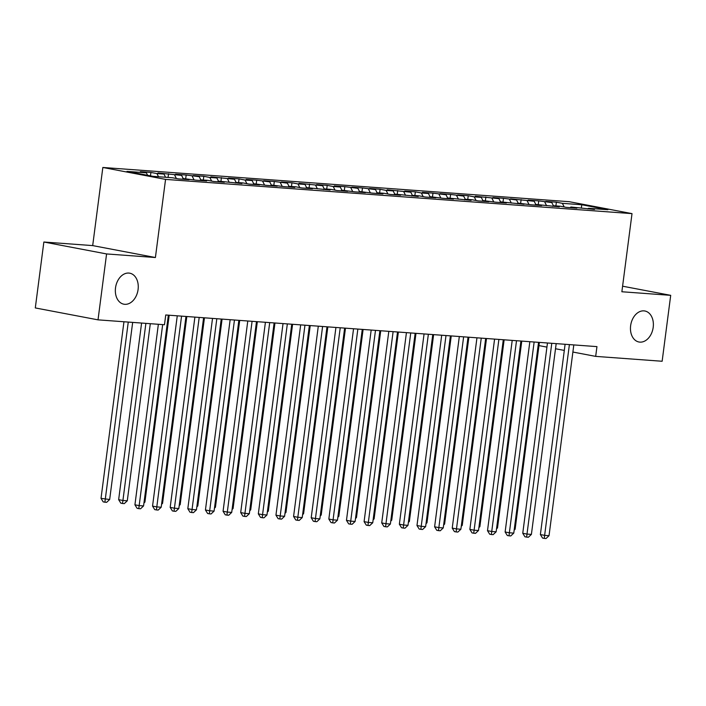 <?xml version="1.0" encoding="UTF-8"?>
<svg xmlns="http://www.w3.org/2000/svg" width="706" height="706" viewBox="0 0 706 706"><rect width="100%" height="100%" fill="white"/><g stroke="black" fill="none" stroke-linecap="round" stroke-linejoin="round"><path stroke-width="1.06" d="M138.085 289.522A15.779 11.278 -79.2 0 1 123.859 304.198A15.779 11.278 -79.2 0 1 115.519 287.871A15.779 11.278 -79.2 0 1 129.754 273.187A15.779 11.278 -79.2 0 1 138.085 289.522M653.2 327.328A15.779 11.278 -79.2 0 1 638.965 342.004A15.779 11.278 -79.2 0 1 630.635 325.669A15.779 11.278 -79.2 0 1 644.86 310.993A15.779 11.278 -79.2 0 1 653.2 327.328M43.86 242.017L106.58 253.939L155.408 257.522L92.689 245.6L43.86 242.017L35.3 307.94L98.019 319.853L164.48 324.734L165.751 314.973L596.949 346.62L595.679 356.38L662.14 361.26L670.7 295.337L622.586 286.195M92.689 245.6L102.838 167.472L569.301 201.704L632.011 213.627L165.557 179.395L102.838 167.472M581.294 208.155L581.788 204.758L562.391 203.337L556.381 202.19L545.8 201.413L551.818 202.56L538.749 200.892L528.167 200.125L534.186 201.263L510.544 198.827L516.563 199.974L503.493 198.307L492.912 197.53L498.93 198.677L475.288 196.242L481.307 197.38L474.255 196.868L468.237 195.721L457.656 194.944L463.674 196.091L450.604 194.424L440.032 193.647L446.042 194.794L432.972 193.135L422.4 192.359L428.418 193.497L421.367 192.985L415.349 191.838L404.767 191.061L410.786 192.208L387.144 189.773L393.163 190.911L386.111 190.399L380.093 189.252L369.512 188.476L375.53 189.623L362.46 187.955L351.888 187.178L357.898 188.326L344.837 186.666L334.256 185.89L340.274 187.028L333.223 186.516L327.205 185.369L316.623 184.593L322.642 185.74L299 183.304L305.018 184.442L297.967 183.931L291.949 182.783L281.367 182.007L287.386 183.154L274.316 181.486L263.744 180.71L269.754 181.857L256.693 180.198L246.112 179.421L252.13 180.559L245.079 180.048L239.06 178.9L228.479 178.124L234.498 179.271L210.856 176.835L216.874 177.974L209.823 177.462L203.805 176.315L193.223 175.538L199.242 176.685L186.172 175.017L175.6 174.241L181.61 175.388L157.968 172.952L163.986 174.091L156.935 173.579L150.916 172.432L140.335 171.655L146.354 172.802L147.607 175.3M581.788 204.758L607.892 209.717L588.495 208.296L587.877 208.95M146.354 172.802L126.965 171.381L153.07 176.341L172.458 177.762L178.477 178.909L189.058 179.686L183.039 178.539L196.109 180.198L206.681 180.974L200.663 179.836L207.714 180.348L213.733 181.495L224.314 182.272L218.295 181.124L241.946 183.56L235.928 182.422L242.979 182.933L248.997 184.081L259.57 184.857L253.551 183.71L266.621 185.378L277.202 186.155L271.183 185.007L284.253 186.666L294.826 187.443L288.807 186.305L295.858 186.816L301.877 187.964L312.458 188.74L306.439 187.593L330.081 190.029L324.072 188.89L331.123 189.402L337.141 190.549L347.714 191.326L341.695 190.179L354.765 191.847L365.346 192.623L359.328 191.476L372.397 193.135L382.97 193.912L376.951 192.773L384.002 193.285L390.021 194.432L400.602 195.209L394.583 194.062L418.226 196.497L412.216 195.359L419.267 195.871L425.277 197.018L435.858 197.795L429.839 196.647L442.909 198.315L453.49 199.092L447.472 197.945L471.114 200.38L465.095 199.242L472.146 199.754L478.165 200.901L488.746 201.678L482.727 200.53L495.797 202.198L506.37 202.966L500.36 201.828L524.002 204.263L517.983 203.116L531.053 204.784L541.634 205.561L535.616 204.413L559.258 206.849L553.239 205.711L560.29 206.223L566.309 207.37L576.89 208.146L570.872 206.999L594.514 209.444L588.495 208.296M156.935 173.579L158.506 176.738M163.986 174.091L165.566 177.259M174.559 174.867L176.376 178.503M181.61 175.388L183.189 178.547M183.039 178.539L182.413 179.192M192.191 176.165L194 179.801M199.242 176.685L200.822 179.845M200.663 179.836L200.045 180.489M209.823 177.462L211.632 181.098M216.874 177.974L218.445 181.133M218.295 181.124L217.669 181.786M227.447 178.75L229.265 182.386M234.498 179.271L236.078 182.43M235.928 182.422L235.301 183.075M245.079 180.048L246.888 183.684M252.13 180.559L253.701 183.728M253.551 183.71L252.933 184.372M262.703 181.336L264.521 184.972M269.754 181.857L271.333 185.016M271.183 185.007L270.557 185.66M280.335 182.633L282.144 186.269M287.386 183.154L288.966 186.313M288.807 186.305L288.189 186.958M297.967 183.931L299.776 187.567M305.018 184.442L306.589 187.602M306.439 187.593L305.813 188.255M315.591 185.219L317.409 188.855M322.642 185.74L324.222 188.899M324.072 188.89L323.445 189.543M333.223 186.516L335.032 190.152M340.274 187.028L341.845 190.196M341.695 190.179L341.077 190.841M350.847 187.805L352.665 191.441M357.898 188.326L359.478 191.485M359.328 191.476L358.701 192.129M368.479 189.102L370.288 192.738M375.53 189.623L377.11 192.782M376.951 192.773L376.333 193.426M386.111 190.399L387.921 194.035M393.163 190.911L394.733 194.071M394.583 194.062L393.957 194.724M403.735 191.688L405.553 195.324M410.786 192.208L412.366 195.368M412.216 195.359L411.589 196.012M421.367 192.985L423.176 196.621M428.418 193.497L429.989 196.665M429.839 196.647L429.222 197.309M438.991 194.274L440.809 197.909M446.042 194.794L447.622 197.954M447.472 197.945L446.845 198.598M456.623 195.571L458.432 199.207M463.674 196.091L465.254 199.251M465.095 199.242L464.477 199.895M474.255 196.868L476.065 200.504M481.307 197.38L482.878 200.548M482.727 200.53L482.101 201.192M491.879 198.157L493.697 201.792M498.93 198.677L500.51 201.837M500.36 201.828L499.733 202.481M509.511 199.454L511.32 203.09M516.563 199.974L518.133 203.134M517.983 203.116L517.366 203.778M527.135 200.742L528.953 204.378M534.186 201.263L535.766 204.422M535.616 204.413L534.989 205.067M544.767 202.04L546.576 205.675M551.818 202.56L553.398 205.72M553.239 205.711L552.621 206.364M562.391 203.337L564.209 206.973M570.872 206.999L570.245 207.661M106.58 253.939L98.019 319.853M632.011 213.627L621.871 291.755L670.7 295.337M155.408 257.522L165.557 179.395M538.978 345.605L546.929 347.114M555.516 348.746L564.297 350.414M572.884 352.047L595.679 356.38M556.381 202.19L555.896 205.905M538.749 200.892L538.263 204.608M521.116 199.604L520.64 203.319M503.493 198.307L503.007 202.022M485.86 197.018L485.384 200.725M468.237 195.721L467.751 199.436M450.604 194.424L450.119 198.139M432.972 193.135L432.496 196.85M415.349 191.838L414.863 195.553M397.716 190.549L397.24 194.256M380.093 189.252L379.607 192.967M362.46 187.955L361.975 191.67M344.837 186.666L344.351 190.373M327.205 185.369L326.719 189.084M309.572 184.081L309.096 187.787M291.949 182.783L291.463 186.499M274.316 181.486L273.84 185.201M256.693 180.198L256.207 183.904M239.06 178.9L238.575 182.616M221.428 177.612L220.952 181.318M203.805 176.315L203.319 180.03M186.172 175.017L185.696 178.733M168.549 173.729L168.063 177.435M150.916 172.432L150.475 175.847M565.1 344.281L540.381 534.566L544.626 535.369L569.398 344.59M549.03 535.695L546.02 538.528L544.264 538.404L544.626 535.369L549.03 535.695L573.81 344.916M544.264 538.404L542.57 538.078L540.381 534.566M514.277 529.191L515.124 529.253L539.393 342.392M515.124 529.253L514.153 530.171M547.468 342.984L522.758 533.268L526.994 534.08L551.774 343.301M531.397 534.398L528.397 537.24L526.632 537.107L526.994 534.08L531.397 534.398L556.178 343.628M526.632 537.107L524.937 536.781L522.758 533.268M529.844 341.686L505.125 531.98L509.361 532.783L534.142 342.004M513.774 533.109L510.765 535.942L509 535.81L509.361 532.783L513.774 533.109L538.546 342.331M509 535.81L507.305 535.492L505.125 531.98M496.653 527.894L497.501 527.956L521.769 341.095M497.501 527.956L496.521 528.873M479.021 526.597L479.868 526.667L504.137 339.807M479.868 526.667L478.897 527.585M512.212 340.398L487.502 530.683L491.738 531.486L516.51 340.716M496.142 531.812L493.141 534.645L491.376 534.521L491.738 531.486L496.142 531.812L520.922 341.033M491.376 534.521L489.682 534.195L487.502 530.683M494.579 339.101L469.869 529.394L474.105 530.197L498.886 339.418M478.518 530.515L475.509 533.357L473.744 533.224L474.105 530.197L478.518 530.515L503.29 339.745M473.744 533.224L472.049 532.906L469.869 529.394M461.397 525.308L462.245 525.37L486.513 338.509M462.245 525.37L461.265 526.288M443.765 524.011L444.612 524.073L468.881 337.221M444.612 524.073L443.642 524.99M476.956 337.812L452.237 528.097L456.482 528.9L481.254 338.121M460.886 529.226L457.876 532.059L456.12 531.927L456.482 528.9L460.886 529.226L485.666 338.448M456.12 531.927L454.426 531.609L452.237 528.097M426.133 522.722L426.98 522.784L451.249 335.924M426.98 522.784L426.009 523.702M459.324 336.515L434.614 526.8L438.85 527.611L463.63 336.833M443.253 527.929L440.253 530.771L438.488 530.638L438.85 527.611L443.253 527.929L468.034 337.15M438.488 530.638L436.793 530.312L434.614 526.8M408.509 521.425L409.356 521.487L433.625 334.626M409.356 521.487L408.377 522.405M441.7 335.218L416.981 525.511L421.217 526.314L445.998 335.535M425.63 526.641L422.62 529.474L420.855 529.341L421.217 526.314L425.63 526.641L450.402 335.862M420.855 529.341L419.161 529.023L416.981 525.511M390.877 520.128L391.724 520.19L415.993 333.338M391.724 520.19L390.753 521.116M424.068 333.929L399.358 524.214L403.594 525.017L428.365 334.247M407.997 525.343L404.997 528.176L403.232 528.053L403.594 525.017L407.997 525.343L432.778 334.565M403.232 528.053L401.537 527.726L399.358 524.214M373.253 518.839L374.101 518.901L398.369 332.041M374.101 518.901L373.121 519.819M406.435 332.632L381.725 522.917L385.961 523.728L410.742 332.95M390.374 524.046L387.365 526.888L385.6 526.755L385.961 523.728L390.374 524.046L415.146 333.276M385.6 526.755L383.905 526.438L381.725 522.917M355.621 517.542L356.468 517.604L380.737 330.743M356.468 517.604L355.497 518.522M388.812 331.343L364.093 521.628L368.338 522.431L393.11 331.652M372.742 522.758L369.732 525.591L367.976 525.458L368.338 522.431L372.742 522.758L397.522 331.979M367.976 525.458L366.282 525.14L364.093 521.628M337.998 516.254L338.836 516.315L363.105 329.455M338.836 516.315L337.865 517.233M371.18 330.046L346.469 520.331L350.705 521.143L375.486 330.364M355.109 521.46L352.109 524.293L350.344 524.17L350.705 521.143L355.109 521.46L379.89 330.682M350.344 524.17L348.649 523.843L346.469 520.331M320.365 514.956L321.212 515.018L345.481 328.158M321.212 515.018L320.233 515.936M353.556 328.749L328.837 519.042L333.073 519.845L357.854 329.067M337.486 520.172L334.476 523.005L332.72 522.872L333.073 519.845L337.486 520.172L362.266 329.393M332.72 522.872L331.017 522.555L328.837 519.042M302.733 513.659L303.58 513.721L327.849 326.869M303.58 513.721L302.609 514.648M335.924 327.46L311.214 517.745L315.45 518.548L340.23 327.778M319.853 518.875L316.853 521.708L315.088 521.584L315.45 518.548L319.853 518.875L344.634 328.096M315.088 521.584L313.393 521.257L311.214 517.745M285.109 512.371L285.956 512.432L310.225 325.572M285.956 512.432L284.977 513.35M318.3 326.163L293.581 516.448L297.817 517.26L322.598 326.481M302.23 517.577L299.22 520.419L297.455 520.287L297.817 517.26L302.23 517.577L327.002 326.807M297.455 520.287L295.761 519.969L293.581 516.448M267.477 511.073L268.324 511.135L292.593 324.275M268.324 511.135L267.353 512.053M300.668 324.875L275.949 515.159L280.194 515.962L304.966 325.184M284.597 516.289L281.588 519.122L279.832 518.989L280.194 515.962L284.597 516.289L309.378 325.51M279.832 518.989L278.138 518.672L275.949 515.159M249.853 509.785L250.701 509.847L274.969 322.986M250.701 509.847L249.721 510.765M283.035 323.577L258.325 513.862L262.561 514.674L287.342 323.895M266.965 514.992L263.965 517.825L262.2 517.701L262.561 514.674L266.965 514.992L291.746 324.213M262.2 517.701L260.505 517.374L258.325 513.862M232.221 508.488L233.068 508.549L257.337 321.689M233.068 508.549L232.097 509.467M265.412 322.28L240.693 512.574L244.938 513.377L269.71 322.598M249.342 513.703L246.332 516.536L244.576 516.404L244.938 513.377L249.342 513.703L274.122 322.924M244.576 516.404L242.873 516.086L240.693 512.574M214.589 507.19L215.436 507.252L239.705 320.4M215.436 507.252L214.465 508.179M247.78 320.992L223.07 511.276L227.306 512.079L252.086 321.309M231.709 512.406L228.709 515.239L226.944 515.115L227.306 512.079L231.709 512.406L256.49 321.627M226.944 515.115L225.249 514.789L223.07 511.276M196.965 505.902L197.812 505.964L222.081 319.103M197.812 505.964L196.833 506.882M230.156 319.694L205.437 509.979L209.673 510.791L234.454 320.012M214.086 511.109L211.076 513.95L209.311 513.818L209.673 510.791L214.086 511.109L238.857 320.339M209.311 513.818L207.617 513.491L205.437 509.979M179.333 504.605L180.18 504.666L204.449 317.806M180.18 504.666L179.209 505.584M212.524 318.406L187.814 508.691L192.05 509.494L216.821 318.715M196.453 509.82L193.453 512.653L191.688 512.521L192.05 509.494L196.453 509.82L221.234 319.041M191.688 512.521L189.993 512.203L187.814 508.691M161.709 503.316L162.556 503.378L186.825 316.517M162.556 503.378L161.577 504.296M194.891 317.109L170.181 507.393L174.417 508.196L199.198 317.426M178.83 508.523L175.82 511.356L174.055 511.232L174.417 508.196L178.83 508.523L203.602 317.744M174.055 511.232L172.361 510.906L170.181 507.393M144.077 502.019L144.924 502.081L169.193 315.22M144.924 502.081L143.953 502.999M177.268 315.811L152.549 506.105L156.794 506.908L181.566 316.129M161.197 507.235L158.188 510.067L156.432 509.935L156.794 506.908L161.197 507.235L185.978 316.456M156.432 509.935L154.738 509.617L152.549 506.105M141.588 323.057L118.652 499.654L122.888 500.466L127.292 500.783L150.299 323.692M145.886 323.374L122.526 503.493L120.832 503.166L118.652 499.654M127.292 500.783L124.291 503.625L122.526 503.493M158.365 324.283L134.925 504.808L139.161 505.611L162.671 324.601M143.565 505.937L140.565 508.77L138.8 508.647L139.161 505.611L143.565 505.937L168.346 315.158M138.8 508.647L137.105 508.32L134.925 504.808M123.956 321.76L101.02 498.365L109.668 499.495L132.666 322.404M128.263 322.077L104.894 502.195L103.2 501.878L101.02 498.365M109.668 499.495L106.659 502.328L104.894 502.195"/></g></svg>
